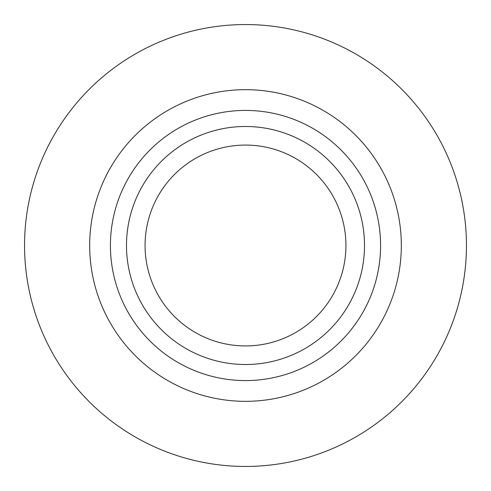 <?xml version="1.0" encoding="UTF-8"?>
<svg xmlns="http://www.w3.org/2000/svg" width="491" height="491" viewBox="0 0 491 491"><rect width="100%" height="100%" fill="white"/><g stroke="black" fill="none" stroke-linecap="round" stroke-linejoin="round"><path stroke-width="0.74" d="M245.5 466.45A220.95 220.95 0 0 0 436.849 135.025A220.95 220.95 0 0 0 54.151 135.025A220.95 220.95 0 0 0 245.5 466.45M245.5 345.934A100.434 100.434 0 0 0 332.475 195.283A100.434 100.434 0 0 0 158.525 195.283A100.434 100.434 0 0 0 245.5 345.934M245.5 364.512A119.012 119.012 0 0 0 348.567 185.997A119.012 119.012 0 0 0 142.433 185.997A119.012 119.012 0 0 0 245.5 364.512M245.5 380.58A135.08 135.08 0 0 0 362.481 177.957A135.08 135.08 0 0 0 128.519 177.957A135.08 135.08 0 0 0 245.5 380.58M245.5 401.331A155.831 155.831 0 0 0 380.451 167.584A155.831 155.831 0 0 0 110.549 167.584A155.831 155.831 0 0 0 245.5 401.331"/></g></svg>
